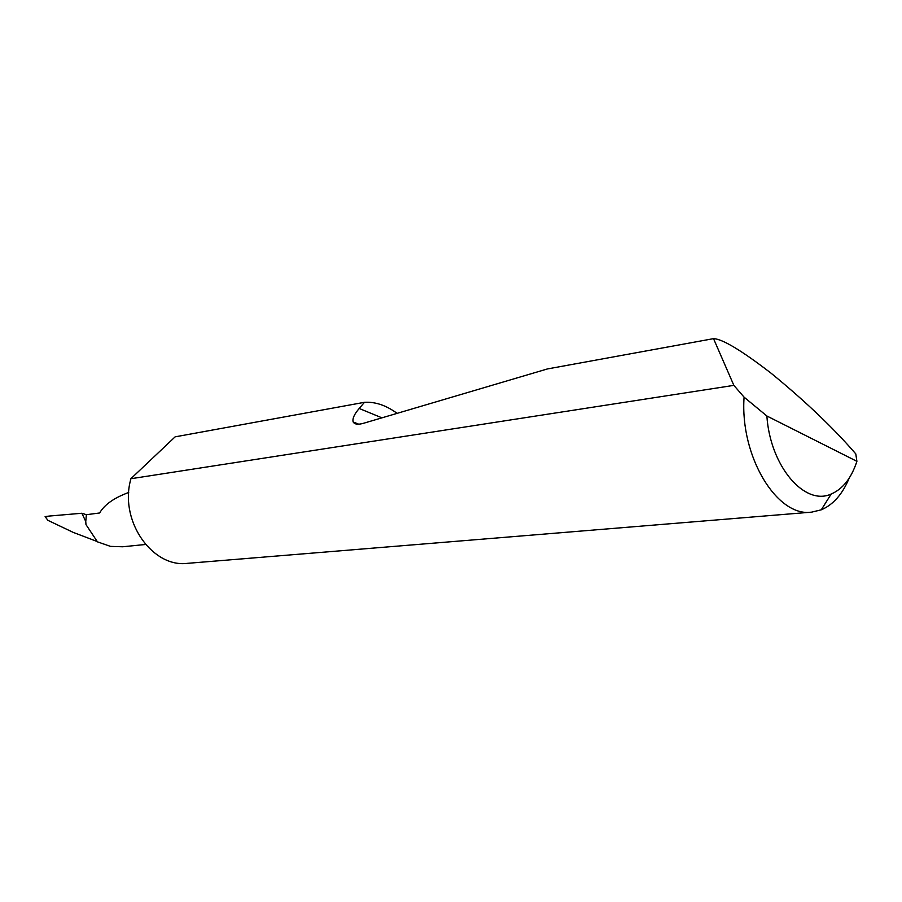 <?xml version="1.0" encoding="UTF-8"?>
<svg xmlns="http://www.w3.org/2000/svg" width="902" height="902" viewBox="0 0 902 902"><rect width="100%" height="100%" fill="white"/><g stroke="black" fill="none" stroke-linecap="round" stroke-linejoin="round"><path stroke-width="1.35" d="M849.165 478.161C842.502 494.172 833.211 504.725 821.271 509.822L811.608 512.144C777.084 517.489 739.798 456.232 744.082 397.162L733.856 385.368L713.527 338.645C722.344 338.915 741.534 350.45 771.12 373.236C802.036 398.515 828.149 423.004 849.447 446.704L855.784 453.875L856.9 461.328L766.869 415.991C770.161 466.176 804.607 506.36 831.182 494.025C842.795 489.053 851.375 478.161 856.9 461.328M713.527 338.645L547.379 368.952L364.047 423.128C358.274 424.876 354.633 424.47 353.133 421.933C352.276 418.629 354.306 414.142 359.21 408.471L364.464 402.315L175.123 436.85L130.846 478.736L130.08 482.018C120.44 522.844 153.193 567.967 187.571 563.333L811.608 512.144M364.464 402.315C375.255 401.649 386.135 405.325 397.105 413.353M128.715 492.469C114.182 497.791 104.485 504.624 99.615 512.979L86.389 514.704L81.879 513.249L85.758 521.491L86.389 514.704M145.538 544.481L122.661 546.77L110.518 546.386L97.45 541.843L85.972 524.592L85.758 521.491M85.972 524.592L97.45 541.843M96.356 541.211L73.22 532.394L47.941 520.353L45.833 517.624M81.879 513.249L49.339 516.045L45.607 517.083M49.339 516.045L45.1 516.62M733.856 385.368L130.846 478.736M744.082 397.162L766.869 415.991M359.21 408.471L381.941 417.84M353.133 421.933L358.646 424.165M831.182 494.025L821.271 509.822"/></g></svg>
